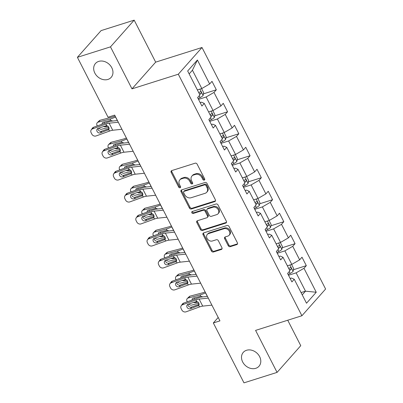 <?xml version="1.0" encoding="UTF-8"?>
<svg xmlns="http://www.w3.org/2000/svg" width="403" height="403" viewBox="0 0 403 403"><rect width="100%" height="100%" fill="white"/><g stroke="black" fill="none" stroke-linecap="round" stroke-linejoin="round"><path stroke-width="0.6" d="M204.256 180.121A1.123 0.907 -138.4 0 0 204.669 178.867L197.148 164.167A1.607 1.3 -138.4 0 0 195.143 163.195L171.754 170.59A1.607 1.3 -138.4 0 0 171.26 170.907A1.607 1.3 -138.4 0 0 171.164 172.383L178.685 187.078A1.123 0.907 -138.4 0 0 180.504 186.503L179.531 184.604A5.143 4.156 -138.4 0 1 179.839 179.874A5.143 4.156 -138.4 0 1 181.421 178.861L183.37 178.247A5.143 4.156 -138.4 0 1 189.793 181.36L190.765 183.259A1.123 0.907 -138.4 0 0 192.589 182.685L191.611 180.781A5.143 4.156 -138.4 0 1 191.924 176.056A5.143 4.156 -138.4 0 1 193.505 175.043L195.455 174.428A5.143 4.156 -138.4 0 1 201.878 177.537L202.85 179.441A1.123 0.907 -138.4 0 0 204.256 180.121M246.535 350.283A10.483 8.468 -138.4 0 0 243.306 352.343A10.483 8.468 -138.4 0 0 243.921 363.924A10.483 8.468 -138.4 0 0 255.764 368.317A10.483 8.468 -138.4 0 0 258.993 366.251A10.483 8.468 -138.4 0 0 258.378 354.675A10.483 8.468 -138.4 0 0 246.535 350.283M98.705 61.397A10.483 8.468 -138.4 0 0 95.476 63.462A10.483 8.468 -138.4 0 0 96.09 75.039A10.483 8.468 -138.4 0 0 107.933 79.431A10.483 8.468 -138.4 0 0 111.163 77.366A10.483 8.468 -138.4 0 0 110.548 65.79A10.483 8.468 -138.4 0 0 98.705 61.397M228.229 245.699A1.607 1.3 -138.4 0 0 230.239 246.671L236.798 244.596A1.607 1.3 -138.4 0 0 237.291 244.283A1.607 1.3 -138.4 0 0 237.392 242.802L229.04 226.481A1.607 1.3 -138.4 0 0 227.03 225.509L203.641 232.904A1.607 1.3 -138.4 0 0 203.147 233.221A1.607 1.3 -138.4 0 0 203.052 234.697L211.404 251.019A1.607 1.3 -138.4 0 0 213.409 251.991L221.338 249.487A1.607 1.3 -138.4 0 0 221.831 249.17A1.607 1.3 -138.4 0 0 221.927 247.694L218.355 240.707A1.607 1.3 -138.4 0 0 216.346 239.735L212.416 240.979A4.302 3.476 -138.4 0 1 207.555 239.175A4.302 3.476 -138.4 0 1 207.303 234.425A4.302 3.476 -138.4 0 1 208.628 233.579L224.028 228.708A4.302 3.476 -138.4 0 1 228.884 230.511A4.302 3.476 -138.4 0 1 229.136 235.261A4.302 3.476 -138.4 0 1 227.811 236.108L225.247 236.919A1.607 1.3 -138.4 0 0 224.753 237.236A1.607 1.3 -138.4 0 0 224.657 238.717L228.229 245.699L228.869 244.979A1.607 1.3 -138.4 0 0 230.879 245.951L237.438 243.875A1.607 1.3 -138.4 0 0 237.528 243.845M255.583 330.395L277.073 372.387L243.976 382.85L213.328 322.959L219.947 320.869L114.664 115.122L108.044 117.218L77.396 57.327L110.493 46.864L131.983 88.856L178.312 74.212L301.912 315.745L255.583 330.395M214.784 201.581A1.607 1.3 -138.4 0 0 215.278 201.263A1.607 1.3 -138.4 0 0 215.378 199.787L207.026 183.466A1.607 1.3 -138.4 0 0 205.016 182.494L181.627 189.884A1.607 1.3 -138.4 0 0 181.133 190.201A1.607 1.3 -138.4 0 0 181.038 191.677L189.39 208.003A1.607 1.3 -138.4 0 0 191.395 208.976L214.784 201.581L215.424 200.86A1.607 1.3 -138.4 0 0 215.514 200.825M218.033 204.971L226.385 221.297A1.607 1.3 -138.4 0 1 226.285 222.773A1.607 1.3 -138.4 0 1 225.791 223.091L202.402 230.481A1.607 1.3 -138.4 0 1 200.397 229.509L196.82 222.527A1.607 1.3 -138.4 0 1 196.916 221.046A1.607 1.3 -138.4 0 1 197.415 220.733L206.9 217.731A1.607 1.3 -138.4 0 0 207.394 217.413A1.607 1.3 -138.4 0 0 207.49 215.937L205.117 211.303A1.607 1.3 -138.4 0 0 203.112 210.331L193.239 213.454A1.123 0.907 -138.4 0 1 192.246 211.52L216.023 203.999A1.607 1.3 -138.4 0 1 218.033 204.971M178.312 74.212L202.004 47.499L325.604 289.032L301.912 315.745M293.414 269.743L306.32 265.663L301.993 257.205L299.656 259.839L292.734 246.314L295.072 243.679L290.744 235.221L288.407 237.856L281.485 224.33L283.823 221.695L279.496 213.237L277.158 215.872L270.237 202.346L272.574 199.712L268.247 191.254L265.909 193.888L258.988 180.363L261.325 177.728L256.998 169.27L254.661 171.91L247.739 158.379L250.072 155.744L245.749 147.286L243.412 149.926L236.485 136.395L238.823 133.761L234.496 125.303L232.163 127.942L225.237 114.412L227.574 111.777L223.247 103.319L220.909 105.959L213.988 92.428L216.325 89.793L211.998 81.341L209.661 83.975L197.405 60.017L187.672 70.993L199.928 94.947L197.596 97.581L201.918 106.039L204.256 103.405L201.525 102.191L200.17 102.619M306.32 265.663L303.983 268.297L316.244 292.251L306.512 303.227L294.255 279.269L291.918 281.904L287.591 273.451L289.928 270.816L283.002 257.285L280.669 259.92L276.342 251.467L278.68 248.832L271.753 235.302L269.416 237.941L265.088 229.483L267.426 226.849L260.504 213.318L258.167 215.958L253.84 207.5L256.177 204.865L249.256 191.334L246.918 193.974L242.591 185.516L244.928 182.881L238.007 169.356L235.669 171.99L231.342 163.532L233.68 160.898L226.758 147.372L224.421 150.007L220.093 141.549L222.431 138.914L215.509 125.388L213.172 128.023L208.845 119.565L211.182 116.93L204.256 103.405M277.269 253.28L284.881 250.873L291.802 264.403L287.364 265.804M278.916 256.499L280.271 256.071L283.002 257.285M291.802 264.403L299.656 259.839M284.881 250.873L292.734 246.314M266.02 231.297L273.632 228.889L280.553 242.42L276.115 243.825M267.668 234.516L269.018 234.088L271.753 235.302M280.553 242.42L288.407 237.856M273.632 228.889L281.485 224.33M254.772 209.313L262.378 206.91L269.305 220.436L264.867 221.841M256.419 212.532L257.769 212.104L260.504 213.318M269.305 220.436L277.158 215.872M262.378 206.91L270.237 202.346M243.518 187.33L251.129 184.927L258.051 198.452L253.613 199.858M245.17 190.548L246.52 190.12L249.256 191.334M258.051 198.452L265.909 193.888M251.129 184.927L258.988 180.363M232.269 165.346L239.881 162.943L246.802 176.469L242.364 177.874M233.916 168.565L235.271 168.142L238.007 169.356M246.802 176.469L254.661 171.91M239.881 162.943L247.739 158.379M221.02 143.362L228.632 140.959L235.554 154.485L231.115 155.89M222.668 146.581L224.023 146.158L226.758 147.372M235.554 154.485L243.412 149.926M228.632 140.959L236.485 136.395M209.772 121.379L217.383 118.976L224.305 132.501L219.867 133.907M211.419 124.603L212.774 124.174L215.509 125.388M224.305 132.501L232.163 127.942M217.383 118.976L225.237 114.412M198.523 99.395L206.135 96.992L213.056 110.518L208.618 111.923M213.056 110.518L220.909 105.959M206.135 96.992L213.988 92.428M197.405 60.017L192.433 70.218L201.807 88.534L197.369 89.94M201.807 88.534L209.661 83.975M131.983 88.856L155.669 62.143L134.179 20.15L110.493 46.864M134.179 20.15L101.088 30.613L77.396 57.327M277.073 372.387L300.759 345.673L287.737 320.229M155.669 62.143L202.004 47.499M218.204 317.458L213.328 322.959M192.433 70.218L189.163 73.905M301.066 292.583L305.504 291.178L296.129 272.856L288.518 275.264M302.235 294.865L305.504 291.178L316.244 292.251M290.165 278.483L291.52 278.055L294.255 279.269M296.129 272.856L303.983 268.297M203.419 93.874L216.325 89.793M214.668 115.857L227.574 111.777M225.917 137.841L238.823 133.761M237.171 159.825L250.072 155.744M248.419 181.808L261.325 177.728M259.668 203.792L272.574 199.712M270.917 225.776L283.823 221.695M282.165 247.759L295.072 243.679M204.795 179.426A1.123 0.907 -138.4 0 1 203.49 178.715L202.518 176.816A5.143 4.156 -138.4 0 0 196.095 173.703L195.455 174.428M191.924 176.056L192.563 175.335A5.143 4.156 -138.4 0 1 194.145 174.318L196.095 173.703M179.839 179.874L180.479 179.154A5.143 4.156 -138.4 0 1 182.06 178.141L184.01 177.527A5.143 4.156 -138.4 0 1 190.433 180.635L191.41 182.539A1.123 0.907 -138.4 0 0 192.71 183.244M171.668 170.62A1.607 1.3 -138.4 0 0 171.804 171.663L179.325 186.357A1.123 0.907 -138.4 0 0 180.625 187.063M181.541 189.919A1.607 1.3 -138.4 0 0 181.677 190.957L190.03 207.278A1.607 1.3 -138.4 0 0 192.035 208.25L215.424 200.86M205.983 185.561A1.123 0.907 -138.4 0 0 204.578 184.881L184.05 191.37A1.123 0.907 -138.4 0 0 183.637 192.624L184.66 194.634A5.143 4.156 -138.4 0 0 191.082 197.742L205.117 193.309A5.143 4.156 -138.4 0 0 206.699 192.291A5.143 4.156 -138.4 0 0 207.011 187.566L205.983 185.561L206.623 184.841A1.123 0.907 -138.4 0 0 205.218 184.156L204.578 184.881M183.703 191.591L184.342 190.871A1.123 0.907 -138.4 0 1 184.69 190.649L205.218 184.156M206.699 192.291L207.344 191.571A5.143 4.156 -138.4 0 0 207.651 186.846L207.011 187.566M206.623 184.841L207.651 186.846M197.324 220.763A1.607 1.3 -138.4 0 0 197.46 221.801L201.037 228.788A1.607 1.3 -138.4 0 0 203.041 229.76L226.431 222.365A1.607 1.3 -138.4 0 0 226.521 222.335M207.394 217.413L208.034 216.693A1.607 1.3 -138.4 0 0 208.129 215.217L205.757 210.583A1.607 1.3 -138.4 0 0 203.752 209.61L193.878 212.734L193.239 213.454M192.347 211.484A1.123 0.907 -138.4 0 0 193.878 212.734M216.743 214.623A4.302 3.476 -138.4 0 0 218.063 213.771A4.302 3.476 -138.4 0 0 217.811 209.026A4.302 3.476 -138.4 0 0 212.955 207.223L207.53 208.935A1.607 1.3 -138.4 0 0 207.036 209.253A1.607 1.3 -138.4 0 0 206.935 210.729L209.308 215.363A1.607 1.3 -138.4 0 0 211.318 216.335L216.743 214.623M218.063 213.771L218.703 213.051A4.302 3.476 -138.4 0 0 218.451 208.301A4.302 3.476 -138.4 0 0 213.595 206.497L212.955 207.223M207.036 209.253L207.676 208.532A1.607 1.3 -138.4 0 1 208.17 208.215L213.595 206.497M225.156 236.954A1.607 1.3 -138.4 0 0 225.297 237.992L228.869 244.979M229.136 235.261L229.775 234.541A4.302 3.476 -138.4 0 0 229.524 229.791A4.302 3.476 -138.4 0 0 224.667 227.987L224.028 228.708M207.303 234.425L207.943 233.7A4.302 3.476 -138.4 0 1 209.268 232.853L224.667 227.987M203.555 232.934A1.607 1.3 -138.4 0 0 203.691 233.977L212.043 250.298A1.607 1.3 -138.4 0 0 214.048 251.271L221.977 248.762A1.607 1.3 -138.4 0 0 222.063 248.732M197.828 89.793A4.342 1.113 152.9 0 1 197.42 90.045M115.127 116.024A8.191 2.101 152.9 0 1 112.054 117.107L100.156 120.24L98.151 122.164A3.274 2.408 -133.8 0 0 97.325 122.618A3.274 2.408 -133.8 0 0 97.128 125.63L97.279 125.927M115.616 116.981L115.535 117.016A12.281 3.148 152.9 0 1 110.054 119.031L98.151 122.164M201.581 88.61L203.656 92.67L203.097 95.521A4.342 1.113 152.9 0 1 200.125 97.586L198.12 98.614M108.971 127.313L101.758 129.212A3.274 2.408 -133.8 0 1 98.675 128.159M102.135 124.164A2.62 1.924 46.2 0 1 102.579 122.628A2.62 1.924 46.2 0 1 103.239 122.265L110.724 120.341L112.729 121.041M106.815 125.56L105.546 126.774L108.044 126.114M105.546 126.774A2.62 1.924 46.2 0 1 103.621 126.366M97.325 122.618L99.329 120.699A3.274 2.408 46.2 0 1 100.156 120.24M104.115 122.033A2.62 1.924 -133.8 0 0 104.422 123.117A2.62 1.924 -133.8 0 0 104.523 123.298M199.656 94.413A4.342 1.113 -27.1 0 0 201.082 93.436C201.505 92.247 201.218 91.688 200.215 91.748A4.342 1.113 152.9 0 1 198.79 92.72M121.908 129.277L112.719 130.25A8.191 2.101 -27.1 0 0 109.53 131.071L96.08 135.952A3.274 2.841 -144.7 0 1 91.849 134.144L91.128 132.733A3.274 2.841 -144.7 0 1 91.239 129.831A3.274 2.841 -144.7 0 1 92.473 128.905L105.924 124.023L106.699 125.545L108.901 127.157L108.674 129.64M117.439 120.547L111.883 121.132A12.281 3.148 -27.1 0 0 107.097 122.366L93.647 127.247L92.473 128.905M118.301 122.23L109.117 123.202A8.191 2.101 -27.1 0 0 105.924 124.023M91.239 129.831L92.413 128.174A3.274 2.841 35.3 0 1 93.647 127.247M97.964 128.426A2.62 2.277 -144.7 0 0 98.236 129.756A2.62 2.277 -144.7 0 0 101.621 131.202L109.193 128.456M109.53 131.071L108.755 129.554L100.448 132.864A2.62 2.277 35.3 0 1 97.063 131.418A2.62 2.277 35.3 0 1 97.153 129.096A2.62 2.277 35.3 0 1 98.141 128.356L106.699 125.545M209.076 111.777A4.342 1.113 152.9 0 1 208.668 112.029M126.376 138.007A8.191 2.101 152.9 0 1 123.308 139.09L111.404 142.224L109.399 144.148A3.274 2.408 -133.8 0 0 108.578 144.601A3.274 2.408 -133.8 0 0 108.377 147.614L108.528 147.911M126.864 138.964L126.784 139A12.281 3.148 152.9 0 1 121.303 141.015L109.399 144.148M212.829 110.588L214.905 114.654L214.346 117.505A4.342 1.113 152.9 0 1 211.379 119.57L209.369 120.593M120.22 149.296L113.006 151.196A3.274 2.408 -133.8 0 1 109.923 150.143M113.384 146.148A2.62 1.924 46.2 0 1 113.827 144.612A2.62 1.924 46.2 0 1 114.487 144.249L121.973 142.319L123.978 143.025M118.064 147.543L116.799 148.757L119.293 148.097M116.799 148.757A2.62 1.924 46.2 0 1 114.87 148.349M108.578 144.601L110.578 142.682A3.274 2.408 46.2 0 1 111.404 142.224M115.364 144.017A2.62 1.924 -133.8 0 0 115.671 145.1A2.62 1.924 -133.8 0 0 115.772 145.281M210.905 116.396A4.342 1.113 -27.1 0 0 212.331 115.419C212.754 114.23 212.467 113.666 211.469 113.727A4.342 1.113 152.9 0 1 210.039 114.704M220.33 133.761A4.342 1.113 152.9 0 1 219.922 134.013M137.625 159.991A8.191 2.101 152.9 0 1 134.557 161.074L122.653 164.207L120.653 166.132A3.274 2.408 -133.8 0 0 119.827 166.585A3.274 2.408 -133.8 0 0 119.626 169.598L119.777 169.895M138.113 160.948L138.033 160.983A12.281 3.148 152.9 0 1 132.552 162.998L120.653 166.132M224.078 132.572L226.154 136.632L225.594 139.488A4.342 1.113 152.9 0 1 222.627 141.554L220.617 142.576M131.474 171.275L124.255 173.179A3.274 2.408 -133.8 0 1 121.177 172.126M124.633 168.132A2.62 1.924 46.2 0 1 125.076 166.595A2.62 1.924 46.2 0 1 125.741 166.232L133.222 164.303L135.227 165.008M129.313 169.527L128.048 170.741L130.542 170.081M128.048 170.741A2.62 1.924 46.2 0 1 126.119 170.333M119.827 166.585L121.827 164.666A3.274 2.408 46.2 0 1 122.653 164.207M126.613 166.001A2.62 1.924 -133.8 0 0 126.925 167.084A2.62 1.924 -133.8 0 0 127.026 167.265M222.154 138.38A4.342 1.113 -27.1 0 0 223.584 137.403C224.003 136.214 223.715 135.65 222.718 135.71A4.342 1.113 152.9 0 1 221.292 136.688M133.156 151.261L123.973 152.233A8.191 2.101 -27.1 0 0 120.779 153.054L107.329 157.936A3.274 2.841 -144.7 0 1 103.097 156.127L102.377 154.717A3.274 2.841 -144.7 0 1 102.488 151.815A3.274 2.841 -144.7 0 1 103.722 150.888L117.172 146.007L117.948 147.528L120.149 149.14L119.923 151.624M128.688 142.531L123.137 143.115A12.281 3.148 -27.1 0 0 118.346 144.35L104.896 149.231L103.722 150.888M129.549 144.214L120.366 145.186A8.191 2.101 -27.1 0 0 117.172 146.007M102.488 151.815L103.662 150.158A3.274 2.841 35.3 0 1 104.896 149.231M109.213 150.41A2.62 2.277 -144.7 0 0 109.485 151.74A2.62 2.277 -144.7 0 0 112.87 153.185L120.442 150.44M120.779 153.054L120.003 151.538L111.696 154.848A2.62 2.277 35.3 0 1 108.311 153.402A2.62 2.277 35.3 0 1 108.402 151.08A2.62 2.277 35.3 0 1 109.389 150.339L117.948 147.528M144.405 173.245L135.222 174.217A8.191 2.101 -27.1 0 0 132.028 175.038L118.578 179.919A3.274 2.841 -144.7 0 1 114.346 178.111L113.626 176.7A3.274 2.841 -144.7 0 1 113.742 173.799A3.274 2.841 -144.7 0 1 114.971 172.872L128.421 167.991L129.202 169.512L131.398 171.124L131.171 173.607M139.937 164.515L134.385 165.099A12.281 3.148 -27.1 0 0 129.595 166.333L116.145 171.215L114.971 172.872M140.803 166.197L131.615 167.169A8.191 2.101 -27.1 0 0 128.421 167.991M113.742 173.799L114.91 172.141A3.274 2.841 35.3 0 1 116.145 171.215M120.462 172.393A2.62 2.277 -144.7 0 0 120.734 173.723A2.62 2.277 -144.7 0 0 124.119 175.169L131.695 172.424M132.028 175.038L131.252 173.522L122.945 176.831A2.62 2.277 35.3 0 1 119.56 175.386A2.62 2.277 35.3 0 1 119.651 173.063A2.62 2.277 35.3 0 1 120.638 172.318L129.202 169.512M231.579 155.744A4.342 1.113 152.9 0 1 231.171 155.991M148.873 181.975A8.191 2.101 152.9 0 1 145.805 183.058L133.902 186.191L131.902 188.115A3.274 2.408 -133.8 0 0 131.076 188.569A3.274 2.408 -133.8 0 0 130.874 191.581L131.025 191.878M149.362 182.932L149.281 182.967A12.281 3.148 152.9 0 1 143.8 184.982L131.902 188.115M235.327 154.556L237.407 158.616L236.843 161.472A4.342 1.113 152.9 0 1 233.876 163.537L231.871 164.56M142.722 193.259L135.504 195.163A3.274 2.408 -133.8 0 1 132.426 194.11M135.882 190.115A2.62 1.924 46.2 0 1 136.33 188.579A2.62 1.924 46.2 0 1 136.99 188.216L144.47 186.287L146.475 186.992M140.561 191.511L139.297 192.725L141.791 192.065M139.297 192.725A2.62 1.924 46.2 0 1 137.368 192.317M131.076 188.569L133.076 186.649A3.274 2.408 46.2 0 1 133.902 186.191M137.861 187.984A2.62 1.924 -133.8 0 0 138.174 189.067A2.62 1.924 -133.8 0 0 138.274 189.249M233.402 160.364A4.342 1.113 -27.1 0 0 234.833 159.387C235.251 158.198 234.964 157.633 233.967 157.694A4.342 1.113 152.9 0 1 232.541 158.671M242.828 177.728A4.342 1.113 152.9 0 1 242.42 177.975M160.122 203.958A8.191 2.101 152.9 0 1 157.054 205.041L145.151 208.175L143.151 210.099A3.274 2.408 -133.8 0 0 142.324 210.552A3.274 2.408 -133.8 0 0 142.128 213.565L142.279 213.862M160.611 204.915L160.53 204.951A12.281 3.148 152.9 0 1 155.049 206.966L143.151 210.099M246.576 176.539L248.656 180.599L248.097 183.456A4.342 1.113 152.9 0 1 245.125 185.521L243.12 186.544M153.971 215.242L146.757 217.146A3.274 2.408 -133.8 0 1 143.675 216.094M147.13 212.099A2.62 1.924 46.2 0 1 147.579 210.562A2.62 1.924 46.2 0 1 148.239 210.2L155.719 208.27L157.724 208.976M151.81 213.494L150.546 214.708L153.039 214.048M150.546 214.708A2.62 1.924 46.2 0 1 148.621 214.295M142.324 210.552L144.329 208.633A3.274 2.408 46.2 0 1 145.151 208.175M149.115 209.968A2.62 1.924 -133.8 0 0 149.422 211.051A2.62 1.924 -133.8 0 0 149.523 211.232M244.656 182.347A4.342 1.113 -27.1 0 0 246.082 181.37C246.505 180.181 246.213 179.617 245.215 179.678A4.342 1.113 152.9 0 1 243.79 180.655M254.076 199.712A4.342 1.113 152.9 0 1 253.668 199.959M171.371 225.942A8.191 2.101 152.9 0 1 168.303 227.025L156.404 230.158L154.399 232.083A3.274 2.408 -133.8 0 0 153.573 232.536A3.274 2.408 -133.8 0 0 153.377 235.548L153.528 235.846M171.864 226.899L171.779 226.934A12.281 3.148 152.9 0 1 166.303 228.949L154.399 232.083M257.824 198.523L259.905 202.583L259.346 205.439A4.342 1.113 152.9 0 1 256.373 207.505L254.369 208.527M165.22 237.226L158.006 239.13A3.274 2.408 -133.8 0 1 154.923 238.077M158.379 234.083A2.62 1.924 46.2 0 1 158.827 232.546A2.62 1.924 46.2 0 1 159.487 232.183L166.968 230.254L168.978 230.959M163.059 235.478L161.794 236.692L164.288 236.032M161.794 236.692A2.62 1.924 46.2 0 1 159.87 236.279M153.573 232.536L155.578 230.617A3.274 2.408 46.2 0 1 156.404 230.158M160.364 231.952A2.62 1.924 -133.8 0 0 160.671 233.035A2.62 1.924 -133.8 0 0 160.772 233.216M255.905 204.331A4.342 1.113 -27.1 0 0 257.331 203.354C257.754 202.165 257.467 201.601 256.464 201.661A4.342 1.113 152.9 0 1 255.039 202.638M155.659 195.228L146.47 196.201A8.191 2.101 -27.1 0 0 143.277 197.022L129.826 201.903A3.274 2.841 -144.7 0 1 125.6 200.095L124.875 198.684A3.274 2.841 -144.7 0 1 124.99 195.782A3.274 2.841 -144.7 0 1 126.22 194.856L139.67 189.974L140.451 191.49L142.647 193.108L142.42 195.591M151.185 186.493L145.634 187.083A12.281 3.148 -27.1 0 0 140.843 188.317L127.393 193.198L126.22 194.856M152.052 188.181L142.864 189.153A8.191 2.101 -27.1 0 0 139.67 189.974M124.99 195.782L126.164 194.125A3.274 2.841 35.3 0 1 127.393 193.198M131.716 194.377A2.62 2.277 -144.7 0 0 131.983 195.707A2.62 2.277 -144.7 0 0 135.368 197.153L142.944 194.407M143.277 197.022L142.501 195.505L134.194 198.815A2.62 2.277 35.3 0 1 130.814 197.369A2.62 2.277 35.3 0 1 130.899 195.047A2.62 2.277 35.3 0 1 131.887 194.301L140.451 191.49M166.907 217.212L157.719 218.184A8.191 2.101 -27.1 0 0 154.525 219.005L141.075 223.887A3.274 2.841 -144.7 0 1 136.849 222.078L136.128 220.668A3.274 2.841 -144.7 0 1 136.239 217.766A3.274 2.841 -144.7 0 1 137.473 216.839L150.924 211.958L151.699 213.474L153.901 215.091L153.669 217.575M162.439 208.477L156.883 209.066A12.281 3.148 -27.1 0 0 152.092 210.301L138.642 215.182L137.473 216.839M163.301 210.165L154.112 211.137A8.191 2.101 -27.1 0 0 150.924 211.958M136.239 217.766L137.413 216.109A3.274 2.841 35.3 0 1 138.642 215.182M142.964 216.361A2.62 2.277 -144.7 0 0 143.236 217.691A2.62 2.277 -144.7 0 0 146.616 219.136L154.193 216.391M154.525 219.005L153.75 217.489L145.443 220.799A2.62 2.277 35.3 0 1 142.063 219.353A2.62 2.277 35.3 0 1 142.153 217.031A2.62 2.277 35.3 0 1 143.136 216.285L151.699 213.474M178.156 239.196L168.968 240.168A8.191 2.101 -27.1 0 0 165.779 240.989L152.324 245.87A3.274 2.841 -144.7 0 1 148.097 244.062L147.377 242.651A3.274 2.841 -144.7 0 1 147.488 239.75A3.274 2.841 -144.7 0 1 148.722 238.823L162.172 233.941L162.948 235.458L165.149 237.075L164.923 239.558M173.688 230.461L168.132 231.05A12.281 3.148 -27.1 0 0 163.346 232.284L149.896 237.166L148.722 238.823M174.549 232.148L165.361 233.12A8.191 2.101 -27.1 0 0 162.172 233.941M147.488 239.75L148.662 238.092A3.274 2.841 35.3 0 1 149.896 237.166M154.213 238.344A2.62 2.277 -144.7 0 0 154.485 239.674A2.62 2.277 -144.7 0 0 157.865 241.12L165.442 238.369M165.779 240.989L164.998 239.468L156.696 242.782A2.62 2.277 35.3 0 1 153.311 241.337A2.62 2.277 35.3 0 1 153.402 239.014A2.62 2.277 35.3 0 1 154.384 238.269L162.948 235.458M189.405 261.179L180.217 262.151A8.191 2.101 -27.1 0 0 177.028 262.973L163.578 267.854A3.274 2.841 -144.7 0 1 159.346 266.045L158.626 264.635A3.274 2.841 -144.7 0 1 158.737 261.733A3.274 2.841 -144.7 0 1 159.971 260.806L173.421 255.925L174.197 257.441L176.398 259.058L176.171 261.542M184.937 252.444L179.38 253.034A12.281 3.148 -27.1 0 0 174.595 254.268L161.145 259.144L159.971 260.806M185.798 254.132L176.615 255.104A8.191 2.101 -27.1 0 0 173.421 255.925M158.737 261.733L159.91 260.076A3.274 2.841 35.3 0 1 161.145 259.144M165.462 260.328A2.62 2.277 -144.7 0 0 165.734 261.658A2.62 2.277 -144.7 0 0 169.119 263.104L176.69 260.353M177.028 262.973L176.247 261.451L167.945 264.761A2.62 2.277 35.3 0 1 164.56 263.32A2.62 2.277 35.3 0 1 164.651 260.998A2.62 2.277 35.3 0 1 165.638 260.252L174.197 257.441M265.325 221.695A4.342 1.113 152.9 0 1 264.917 221.942M182.624 247.926A8.191 2.101 152.9 0 1 179.552 249.009L167.653 252.142L165.648 254.066A3.274 2.408 -133.8 0 0 164.822 254.52A3.274 2.408 -133.8 0 0 164.626 257.532L164.777 257.829M183.113 248.883L183.033 248.918A12.281 3.148 152.9 0 1 177.552 250.933L165.648 254.066M269.078 220.506L271.154 224.567L270.594 227.423A4.342 1.113 152.9 0 1 267.622 229.483L265.617 230.511M176.469 259.21L169.255 261.109A3.274 2.408 -133.8 0 1 166.172 260.061M169.633 256.066A2.62 1.924 46.2 0 1 170.076 254.53A2.62 1.924 46.2 0 1 170.736 254.167L178.222 252.238L180.227 252.943M174.313 257.462L173.043 258.676L175.542 258.016M173.043 258.676A2.62 1.924 46.2 0 1 171.119 258.263M164.822 254.52L166.827 252.6A3.274 2.408 46.2 0 1 167.653 252.142M171.613 253.935A2.62 1.924 -133.8 0 0 171.92 255.018A2.62 1.924 -133.8 0 0 172.021 255.2M267.154 226.315A4.342 1.113 -27.1 0 0 268.579 225.337C269.002 224.149 268.715 223.584 267.713 223.645A4.342 1.113 152.9 0 1 266.287 224.622M276.574 243.679A4.342 1.113 152.9 0 1 276.166 243.926M193.873 269.909A8.191 2.101 152.9 0 1 190.8 270.992L178.902 274.126L176.897 276.05A3.274 2.408 -133.8 0 0 176.071 276.503A3.274 2.408 -133.8 0 0 175.874 279.516L176.025 279.813M194.362 270.866L194.281 270.902A12.281 3.148 152.9 0 1 188.8 272.917L176.897 276.05M280.327 242.49L282.402 246.55L281.843 249.407A4.342 1.113 152.9 0 1 278.871 251.467L276.866 252.495M187.717 281.193L180.504 283.092A3.274 2.408 -133.8 0 1 177.421 282.045M180.882 278.05A2.62 1.924 46.2 0 1 181.325 276.513A2.62 1.924 46.2 0 1 181.985 276.146L189.47 274.221L191.475 274.927M185.561 279.445L184.292 280.659L186.791 279.999M184.292 280.659A2.62 1.924 46.2 0 1 182.368 280.246M176.071 276.503L178.076 274.584A3.274 2.408 46.2 0 1 178.902 274.126M182.861 275.919A2.62 1.924 -133.8 0 0 183.169 277.002A2.62 1.924 -133.8 0 0 183.269 277.183M278.402 248.298A4.342 1.113 -27.1 0 0 279.828 247.321C280.251 246.132 279.964 245.568 278.967 245.629A4.342 1.113 152.9 0 1 277.536 246.606M200.654 283.163L191.465 284.135A8.191 2.101 -27.1 0 0 188.277 284.956L174.826 289.838A3.274 2.841 -144.7 0 1 170.595 288.029L169.875 286.619A3.274 2.841 -144.7 0 1 169.985 283.717A3.274 2.841 -144.7 0 1 171.22 282.79L184.67 277.909L185.445 279.425L187.647 281.042L187.42 283.526M196.185 274.428L190.629 275.017A12.281 3.148 -27.1 0 0 185.843 276.251L172.393 281.128L171.22 282.79M197.047 276.115L187.863 277.088A8.191 2.101 -27.1 0 0 184.67 277.909M169.985 283.717L171.159 282.06A3.274 2.841 35.3 0 1 172.393 281.128M176.71 282.312A2.62 2.277 -144.7 0 0 176.982 283.641A2.62 2.277 -144.7 0 0 180.368 285.087L187.939 282.337M188.277 284.956L187.501 283.435L179.194 286.745A2.62 2.277 35.3 0 1 175.809 285.299A2.62 2.277 35.3 0 1 175.899 282.982A2.62 2.277 35.3 0 1 176.887 282.236L185.445 279.425M287.823 265.663A4.342 1.113 152.9 0 1 287.415 265.909M205.122 291.893A8.191 2.101 152.9 0 1 202.054 292.976L190.151 296.109L188.146 298.034A3.274 2.408 -133.8 0 0 187.324 298.487A3.274 2.408 -133.8 0 0 187.123 301.499L187.274 301.797M205.611 292.85L205.53 292.885A12.281 3.148 152.9 0 1 200.049 294.9L188.146 298.034M291.576 264.474L293.651 268.534L293.092 271.39A4.342 1.113 152.9 0 1 290.125 273.451L288.115 274.478M198.971 303.177L191.752 305.076A3.274 2.408 -133.8 0 1 188.675 304.028M192.13 300.034A2.62 1.924 46.2 0 1 192.574 298.497A2.62 1.924 46.2 0 1 193.239 298.129L200.719 296.205L202.724 296.91M196.81 301.424L195.546 302.643L198.039 301.983M195.546 302.643A2.62 1.924 46.2 0 1 193.616 302.23M187.324 298.487L189.324 296.568A3.274 2.408 46.2 0 1 190.151 296.109M194.11 297.903A2.62 1.924 -133.8 0 0 194.417 298.986A2.62 1.924 -133.8 0 0 194.518 299.167M289.651 270.282A4.342 1.113 -27.1 0 0 291.077 269.305C291.5 268.116 291.213 267.552 290.215 267.612A4.342 1.113 152.9 0 1 288.785 268.589M211.902 305.147L202.719 306.119A8.191 2.101 -27.1 0 0 199.525 306.94L186.075 311.821A3.274 2.841 -144.7 0 1 181.844 310.013L181.123 308.602A3.274 2.841 -144.7 0 1 181.234 305.701A3.274 2.841 -144.7 0 1 182.468 304.774L195.918 299.892L196.694 301.409L198.896 303.026L198.669 305.509M207.434 296.412L201.883 297.001A12.281 3.148 -27.1 0 0 197.092 298.235L183.642 303.111L182.468 304.774M208.301 298.099L199.112 299.071A8.191 2.101 -27.1 0 0 195.918 299.892M181.234 305.701L182.408 304.043A3.274 2.841 35.3 0 1 183.642 303.111M187.959 304.29A2.62 2.277 -144.7 0 0 188.231 305.625A2.62 2.277 -144.7 0 0 191.616 307.071L199.188 304.32M199.525 306.94L198.75 305.419L190.443 308.728A2.62 2.277 35.3 0 1 187.057 307.282A2.62 2.277 35.3 0 1 187.148 304.965A2.62 2.277 35.3 0 1 188.136 304.22L196.694 301.409M202.518 176.816L201.878 177.537M194.145 174.318L193.505 175.043M191.41 182.539L190.765 183.259M190.433 180.635L189.793 181.36M184.01 177.527L183.37 178.247M182.06 178.141L181.421 178.861M179.325 186.357L178.685 187.078M171.804 171.663L171.164 172.383M203.49 178.715L202.85 179.441M192.035 208.25L191.395 208.976M190.03 207.278L189.39 208.003M181.677 190.957L181.038 191.677M184.69 190.649L184.05 191.37M226.431 222.365L225.791 223.091M203.041 229.76L202.402 230.481M201.037 228.788L200.397 229.509M197.46 221.801L196.82 222.527M208.129 215.217L207.49 215.937M205.757 210.583L205.117 211.303M203.752 209.61L203.112 210.331M208.17 208.215L207.53 208.935M225.297 237.992L224.657 238.717M209.268 232.853L208.628 233.579M221.977 248.762L221.338 249.487M214.048 251.271L213.409 251.991M212.043 250.298L211.404 251.019M203.691 233.977L203.052 234.697M237.438 243.875L236.798 244.596M230.879 245.951L230.239 246.671M203.112 95.451L199.883 89.144M117.344 120.557L115.535 117.016M110.724 120.341L110.054 119.031M200.125 97.586L199.198 95.773M199.425 93.959L201.082 93.436M109.117 123.202L112.719 130.25M101.621 131.202L100.448 132.864M107.843 130.179L109.132 128.819M214.361 117.434L211.132 111.127M128.592 142.541L126.784 139M121.973 142.319L121.303 141.015M211.379 119.57L210.447 117.757M210.673 115.943L212.331 115.419M225.609 139.418L222.38 133.111M139.841 164.525L138.033 160.983M133.222 164.303L132.552 162.998M222.627 141.554L221.7 139.74M221.922 137.927L223.584 137.403M120.366 145.186L123.973 152.233M112.87 153.185L111.696 154.848M119.097 152.163L120.386 150.803M131.615 167.169L135.222 174.217M124.119 175.169L122.945 176.831M130.345 174.146L131.635 172.786M236.858 161.401L233.634 155.095M151.09 186.503L149.281 182.967M144.47 186.287L143.8 184.982M233.876 163.537L232.949 161.724M233.176 159.91L234.833 159.387M248.107 183.385L244.883 177.078M162.344 208.487L160.53 204.951M155.719 208.27L155.049 206.966M245.125 185.521L244.198 183.708M244.425 181.894L246.082 181.37M259.361 205.369L256.132 199.062M173.592 230.471L171.779 226.934M166.968 230.254L166.303 228.949M256.373 207.505L255.447 205.691M255.673 203.878L257.331 203.354M142.864 189.153L146.47 196.201M135.368 197.153L134.194 198.815M141.594 196.13L142.884 194.77M154.112 211.137L157.719 218.184M146.616 219.136L145.443 220.799M152.843 218.114L154.132 216.754M165.361 233.12L168.968 240.168M157.865 241.12L156.696 242.782M164.092 240.097L165.381 238.737M176.615 255.104L180.217 262.151M169.119 263.104L167.945 264.761M175.34 262.081L176.63 260.721M270.609 227.352L267.38 221.046M184.841 252.454L183.033 248.918M178.222 252.238L177.552 250.933M267.622 229.483L266.695 227.675M266.922 225.861L268.579 225.337M281.858 249.336L278.629 243.029M196.09 274.438L194.281 270.902M189.47 274.221L188.8 272.917M278.871 251.467L277.944 249.659M278.171 247.845L279.828 247.321M187.863 277.088L191.465 284.135M180.368 285.087L179.194 286.745M186.589 284.065L187.879 282.705M293.107 271.315L289.878 265.013M207.338 296.422L205.53 292.885M200.719 296.205L200.049 294.9M290.125 273.451L289.193 271.642M289.419 269.829L291.077 269.305M199.112 299.071L202.719 306.119M191.616 307.071L190.443 308.728M197.843 306.043L199.132 304.688"/></g></svg>
